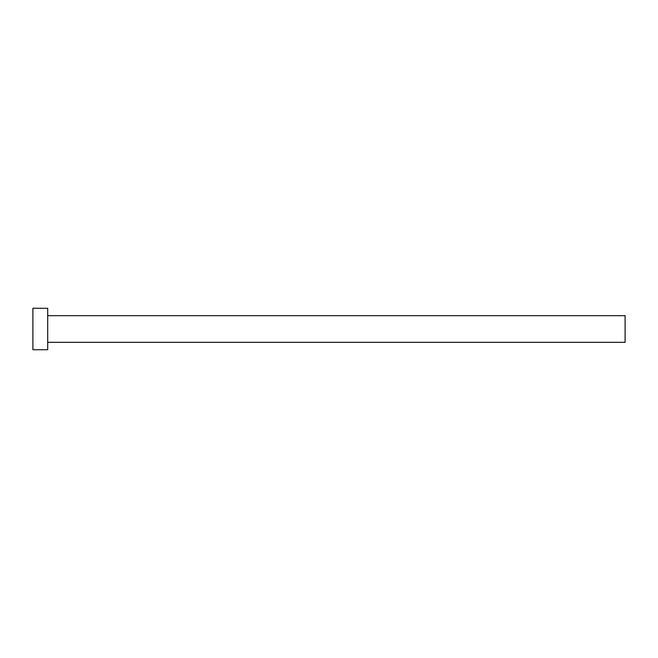 <?xml version="1.0" encoding="UTF-8"?>
<svg xmlns="http://www.w3.org/2000/svg" width="658" height="658" viewBox="0 0 658 658"><rect width="100%" height="100%" fill="white"/><g stroke="black" fill="none" stroke-linecap="round" stroke-linejoin="round"><path stroke-width="0.99" d="M47.705 315.675L625.1 315.675L625.1 342.325L47.705 342.325M47.705 329L47.705 349.727L32.9 349.727L32.9 308.273L47.705 308.273L47.705 329"/></g></svg>
